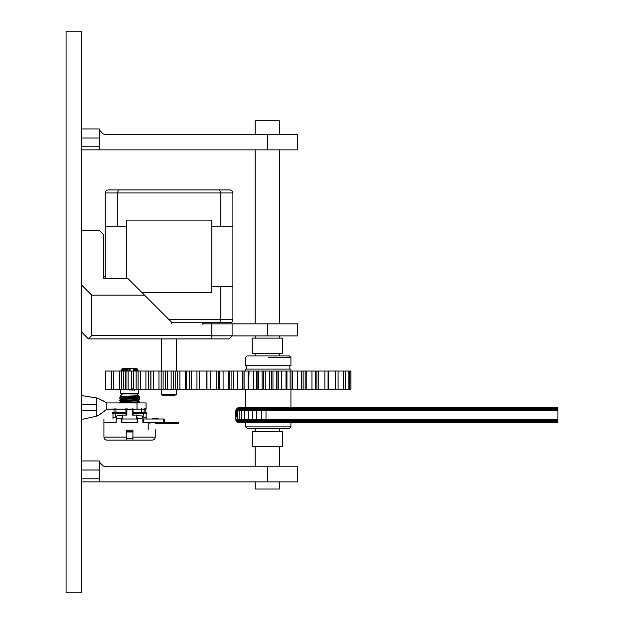 <?xml version="1.0" encoding="UTF-8"?>
<svg xmlns="http://www.w3.org/2000/svg" width="624" height="624" viewBox="0 0 624 624"><rect width="100%" height="100%" fill="white"/><g stroke="black" fill="none" stroke-linecap="round" stroke-linejoin="round"><path stroke-width="0.94" d="M247.159 355.945L289.411 355.945L290.924 357.451L290.924 365.75L245.645 365.75L245.645 357.451L247.159 355.945M268.281 357.451L290.924 357.451L268.281 357.451M245.645 371.03L245.645 369.073L290.924 369.073L290.924 371.03M268.281 426.871L290.924 426.871L289.411 428.384L247.159 428.384L245.645 426.871L268.281 426.871M81.175 284.606L91.744 295.168L91.744 335.486L211.832 335.486L211.832 323.84L232.089 323.84L232.089 335.821L212.168 335.821L210.873 338.933L229.07 338.933L232.089 335.821M203.416 323.84L211.832 323.84M81.175 230.272L99.286 230.272L103.81 234.803L103.81 278.569L127.959 278.569L171.725 322.335L171.725 323.84M105.238 276.455L103.81 276.455M91.744 295.168L144.557 295.168M210.873 338.933L88.499 338.933L91.744 335.486M81.175 331.609L88.397 338.832M267.407 335.915L297.586 335.915L297.586 323.84L267.407 323.84L267.407 335.915L232.089 335.915M232.089 323.84L267.407 323.84M171.725 322.741L219.586 322.741L220.834 319.722L220.834 286.525L211.778 286.525L211.778 292.555L141.952 292.555L211.778 292.555L211.778 220.116L126.36 220.116L126.36 226.153L105.238 226.153L105.238 192.956C105.425 191.131 106.431 190.125 108.256 189.938L229.889 189.938C231.715 190.125 232.721 191.131 232.908 192.956C232.721 191.131 231.715 190.125 229.889 189.938M220.834 286.525L232.908 286.525L232.908 226.153L211.778 226.153L211.778 220.116L126.36 220.116L126.36 278.569M232.908 226.153L232.908 192.956L220.834 192.956L219.586 189.938M220.834 226.153L220.834 192.956L117.304 192.956L118.56 189.938M117.304 226.153L117.304 192.956L105.238 192.956C105.425 191.131 106.431 190.125 108.256 189.938M226.723 189.938L204.992 189.938M133.154 189.938L111.423 189.938M105.238 278.569L105.238 226.153M219.586 322.741L229.889 322.741C231.715 322.546 232.721 321.539 232.908 319.722L232.908 286.525M221.894 322.741L209.82 322.741M229.889 322.741C231.715 322.546 232.721 321.539 232.908 319.722L169.12 319.722M174.626 395.179L162.279 395.179L161.53 394.423L175.243 394.423M276.284 371.03L276.284 389.142L277.961 389.142L277.961 371.03L271.557 371.03M277.961 371.03L281.564 371.03L281.564 389.142L277.961 389.142M285.886 389.142L286.939 389.142L286.939 371.03L285.886 371.03M286.393 371.03L281.564 371.03M286.003 371.03L286.003 389.142L281.564 389.142M286.393 389.142L286.003 389.142M271.674 371.03L271.674 389.142L271.666 371.03L265.262 371.03L265.262 389.142L263.375 389.142L263.367 371.03L265.262 371.03M263.484 371.03L249.038 371.03L248.648 389.142M248.648 371.03L249.038 371.03M249.155 371.03L185.328 371.03M324.862 371.03L350.867 371.03L350.867 389.142L316.867 389.142L316.867 371.03L324.862 371.03L324.862 389.142M316.867 371.03L311.945 371.03L311.945 389.142L305.175 389.142L305.175 371.03L311.945 371.03M305.175 371.03L297.328 371.03L297.328 389.142L292.04 389.142L292.04 371.03L297.328 371.03M292.04 371.03L286.939 371.03M290.144 371.03L290.144 389.142L286.939 389.142M290.144 389.142L292.04 389.142M303.131 371.03L303.131 389.142L301.509 389.142L301.509 371.03L301.509 389.142L297.328 389.142M303.131 389.142L305.175 389.142M315.705 371.03L315.705 389.142L311.945 389.142M315.705 389.142L316.867 389.142M328.06 371.03L328.06 389.142M335.564 371.03L335.564 389.142M338.083 371.03L338.083 389.142M343.66 371.03L343.66 389.142M345.392 371.03L345.392 389.142M348.832 371.03L348.832 389.142M349.713 371.03L349.713 389.142M186.217 371.03L186.217 389.142L185.328 389.142M189.649 371.03L189.649 389.142L186.217 389.142M191.381 371.03L191.381 389.142L189.649 389.142M196.958 371.03L196.958 389.142L191.381 389.142M206.981 371.03L206.981 389.142L196.958 389.142M199.477 371.03L199.477 389.142M218.174 371.03L218.174 389.142L219.336 389.142L219.336 371.03M218.174 389.142L206.981 389.142M210.179 371.03L210.179 389.142M229.866 371.03L229.866 389.142L231.91 389.142L231.91 371.03M229.866 389.142L219.336 389.142M223.096 371.03L223.096 389.142M237.713 371.03L237.713 389.142L233.532 389.142L233.532 371.03L233.532 389.142L231.91 389.142M243.001 371.03L243.001 389.142L244.897 389.142L244.897 371.03M243.001 389.142L237.713 389.142M248.102 371.03L248.102 389.142L244.897 389.142M248.102 389.142L249.155 389.142M257.08 371.03L257.08 389.142L258.757 389.142L258.757 371.03M257.08 389.142L249.038 389.142M253.477 371.03L253.477 389.142M262.088 371.03L262.088 389.142L258.757 389.142M262.088 389.142L263.484 389.142M271.557 389.142L272.953 389.142L272.953 371.03M269.786 371.03L269.786 389.142L265.262 389.142M271.666 389.142L269.786 389.142M276.284 389.142L272.953 389.142M175.734 371.03L175.734 389.142L177.692 389.142L177.692 371.03L173.261 371.03L173.261 389.142L173.472 371.03M177.692 371.03L185.507 371.03L185.507 389.142L177.692 389.142M163.121 371.03L161.156 371.03L161.156 389.142L163.121 389.142L163.121 371.03L173.261 371.03M161.156 371.03L145.922 371.03L145.922 389.142L138.099 389.142L138.099 371.03L128.123 371.03L128.123 389.142L123.529 389.142L123.529 371.03L105.37 371.03L105.37 389.142L111.322 389.142L111.322 371.03M150.914 371.03L150.914 389.142L145.922 389.142M161.156 389.142L150.914 389.142M153.34 371.03L153.34 389.142M165.383 371.03L165.383 389.142L163.121 389.142M165.383 389.142L167.708 389.142L167.708 371.03M171.14 371.03L171.14 389.142L167.708 389.142M171.14 389.142L173.261 389.142M175.734 389.142L173.472 389.142M81.175 460.949L81.175 481.876L297.703 481.876L297.703 466.783L106.376 466.775M99.824 462.485L99.286 460.949C100.402 464.576 102.851 466.518 106.634 466.783M103.256 465.98L99.848 462.54M81.26 460.949L99.286 460.949L99.286 481.876M81.175 128.942L81.175 149.861L297.703 149.861L297.703 134.768L106.376 134.761M99.824 130.471L99.286 128.942C100.402 132.561 102.851 134.503 106.634 134.768M103.256 133.965L99.848 130.525M81.26 128.942L99.286 128.942L99.286 149.861M557.918 420.521L266.011 420.638L266.011 420.178L557.918 420.521L266.011 420.178L261.292 419.71L266.011 419.71L266.011 420.178L261.292 420.178L261.292 419.71L256.682 419.71L256.698 420.178L261.292 420.178L256.682 419.71L252.307 419.71L252.322 420.178L256.698 420.178L252.307 419.71L248.274 419.71L248.29 420.178L252.322 420.178L248.274 419.71L244.67 419.71L244.694 420.178L248.29 420.178L244.67 419.71L241.589 419.71L241.621 420.178L244.694 420.178L241.589 419.71L239.117 419.71L239.148 420.178L241.621 420.178L239.117 419.71L236.239 420.178L236.2 419.71L237.307 419.71L237.307 410.654L235.825 410.654L235.825 419.71L236.2 410.654L237.307 419.71L239.148 420.178L236.2 419.71M261.316 420.638L261.292 420.178L266.011 420.638L256.729 420.638L256.698 420.178L261.316 420.638L261.339 421.083L256.784 421.083L256.729 420.638L252.377 420.638L252.322 420.178L261.339 421.083L557.918 421.481L266.011 421.481L266.011 421.083L261.316 420.638M266.011 420.638L557.918 420.982L266.011 420.638L266.011 421.083L557.918 421.083L557.918 420.631M252.455 421.083L252.377 420.638L248.36 420.638L248.29 420.178L256.784 421.083L248.461 421.083L248.36 420.638L244.772 420.638L244.694 420.178L252.455 421.083L252.572 421.481L248.609 421.481L241.714 420.638L241.621 420.178L252.572 421.481L256.862 421.481L256.784 421.083L266.011 421.481L252.455 421.083M241.862 421.083L241.714 420.638L239.249 420.638L239.148 420.178L244.904 421.083L239.413 421.083L237.338 420.178L237.448 420.638L242.057 421.481L237.619 421.083L235.825 419.71L236.348 420.638L242.057 421.481L245.076 421.481L244.904 421.083L248.609 421.481L241.862 421.083M236.527 421.083L235.864 420.178L237.619 421.083L235.973 420.638L236.402 421.481L236.161 421.083L237.853 421.481L236.527 421.083M237.619 421.083L239.632 421.481L237.619 421.083M557.918 421.707L266.011 421.481L557.918 421.481M557.918 421.762L266.011 421.481M557.918 422.308L266.011 422.152L557.918 422.152L266.011 422.152L261.378 421.481L557.918 421.847M557.918 422.035L266.011 421.84M256.955 421.84L252.572 421.481L256.955 421.84L252.876 422.152L248.609 421.481L266.011 422.152L256.955 421.84M245.294 421.84L242.057 421.481L245.552 422.152L242.603 422.152L239.632 421.481L252.876 422.152L245.294 421.84M238.15 421.84L242.603 422.152L238.15 421.84M557.918 422.339L257.072 422.152L257.33 422.581L261.69 422.69L557.918 422.651L261.62 422.581L238.875 422.401L236.714 421.84L238.844 422.729L557.918 422.581L266.011 422.581L266.011 422.152M266.011 422.69L557.918 422.721L266.011 422.581M266.011 421.083L557.918 421.083M266.011 422.401L557.918 422.401M266.011 407.636L557.918 407.636L253.679 407.636L261.76 407.636L257.618 407.636L257.072 408.213L266.011 407.784L266.011 408.213L261.425 408.517L266.011 408.884L266.011 409.282L261.339 409.282L261.425 408.517L557.918 408.884L557.918 409.282L266.011 409.282L266.011 419.71L557.918 419.773M557.918 420.069L266.011 420.178M557.918 409.282L557.918 409.718L261.316 409.718L261.339 409.282L236.161 409.282L235.825 410.654M557.918 409.734L557.918 410.179L261.292 410.179L261.316 409.718L235.973 409.718L236.2 410.654L236.239 410.179L237.307 410.654L237.338 410.179L236.239 410.179L236.348 409.718L239.117 410.654L237.307 410.654M266.011 410.654L261.292 410.179L261.292 410.654L557.918 410.654L557.918 410.179M266.011 408.884L236.402 408.884L236.348 409.718L236.527 409.282L237.338 410.179L239.148 410.179L239.117 419.71M557.918 408.892L266.011 408.517L557.918 408.517M266.011 407.784L557.918 407.784L261.69 407.675L237.479 407.963L236.527 409.282L236.769 408.884L237.619 409.282L237.448 409.718L241.589 410.654L239.117 410.654M557.918 408.221L266.011 407.963M266.011 408.213L253.679 407.636L237.479 407.963L236.769 408.884L237.853 408.884L237.619 409.282L239.249 409.718L239.148 410.179L241.621 410.179L241.589 419.71M266.011 408.517L249.764 407.675L257.33 407.784L238.376 407.675L237.073 408.517L238.15 408.517L237.853 408.884L239.413 409.282L239.249 409.718L244.67 410.654L241.589 410.654M266.011 409.282L245.833 407.963L261.425 408.517L253.258 407.784L237.83 407.963L238.493 408.213L237.432 408.213L239.632 408.884L239.413 409.282L241.714 409.718L241.621 410.179L244.694 410.179L244.67 419.71M266.011 409.718L256.955 408.517L241.808 407.636L238.15 408.517L239.905 408.517L239.632 408.884L241.862 409.282L241.714 409.718L248.274 410.654L244.67 410.654M266.011 410.179L248.999 408.213L238.875 407.963L242.057 408.884L241.862 409.282L244.772 409.718L244.694 410.179L248.29 410.179L248.274 419.71M238.844 407.636L245.076 408.884L245.294 408.517L242.603 408.213L248.609 408.884L248.461 409.282L252.377 409.718L252.455 409.282L248.609 408.884L248.789 408.517L256.729 409.718L256.698 410.179L261.292 410.179L256.729 409.718L256.784 409.282L252.712 408.517L245.294 408.517L239.179 407.636L238.259 407.784L240.224 408.213L239.905 408.517L242.307 408.517L242.057 408.884L244.904 409.282L244.772 409.718L252.307 410.654L248.274 410.654M252.307 410.654L261.292 410.654L252.322 410.179L256.698 410.179L252.377 409.718L252.322 410.179L245.076 408.884L244.904 409.282L248.36 409.718L248.29 410.179L252.322 410.179L252.307 419.71M256.682 410.654L256.682 419.71M261.292 410.654L261.292 419.71M557.918 410.654L557.918 419.71M81.175 592.8L66.082 592.8L66.082 31.2L81.175 31.2L81.175 592.8M136.141 371.03L136.141 389.142L138.099 389.142M138.099 371.03L145.922 371.03M148.348 371.03L148.348 389.142M123.529 371.03L128.123 371.03M121.571 371.03L121.571 389.142L123.529 389.142M121.571 389.142L111.322 389.142M113.747 371.03L113.747 389.142M133.669 371.03L133.669 389.142L133.684 371.03M131.555 371.03L131.555 389.142L128.123 389.142M133.645 389.142L131.555 389.142M136.141 389.142L133.879 389.142M279.318 481.876L279.318 489.029L255.169 489.029L255.169 481.876M255.169 134.768L255.169 120.791L279.318 120.791L279.318 134.768M98.849 414.968L96.268 416.247C97.547 416.114 101.065 413.751 106.829 409.141L106.829 402.917C103.007 400.647 103.007 400.647 106.829 402.917C103.007 400.647 103.007 400.647 106.829 402.917C100.753 399.61 97.235 397.94 96.268 397.917L100.823 399.695M96.268 406.575L96.268 408.494M106.829 409.141C103.015 412.48 103.015 412.48 106.829 409.141C103.015 412.48 103.015 412.48 106.829 409.141L146.071 409.141L146.071 402.917L137.015 402.917L137.015 409.141M106.829 402.917L137.015 402.917M103.217 400.842L103.943 401.232M105.643 410.225L103.857 411.692M102.094 412.979L99.77 414.445M81.175 404.516L96.268 404.516L96.268 416.247L81.175 419.57M81.175 395.46L96.268 397.917L96.268 404.516M139.768 397.16L119.418 397.987L123.248 397.02L138.528 396.146L139.417 396.973M138.996 397.02L139.55 396.747M139.768 399.422L119.395 400.553L139.768 399.422M119.395 398.011L139.753 397.176L138.528 397.886L134.846 397.527M120.175 398.151L125.814 398.44M139.768 401.684L119.395 402.815L139.768 401.684M123.248 401.544L120.643 401.287L119.395 400.553M124.316 402.168L120.643 401.801L138.528 400.67L139.768 401.404M137.857 395.741L120.003 396.388L120.643 396.755L138.466 395.663L136.75 393.955M137.888 396.31L139.48 396.692M126.89 415.077L122.413 415.077L122.413 419L136.75 419L136.75 415.077L132.272 415.077L132.272 409.344L126.89 409.344L126.89 415.077M134.074 415.077L133.084 415.077L134.074 415.077M126.079 409.344L126.079 415.077L125.096 415.077L126.079 415.077L126.079 409.344L126.89 409.344L126.992 408.439M143.777 413.572L143.777 417.191M115.393 417.191L115.393 413.572L112.983 413.572L112.983 417.191L116.376 417.191M146.188 419L146.188 417.191L142.787 417.191M112.983 419L112.983 417.191M146.188 417.191L146.188 413.572M132.179 408.439L132.272 409.344L133.076 409.344L133.076 415.077L133.076 409.344M164.291 419L164.291 422.627L163.387 422.627L163.387 419L164.291 419M142.904 418.4L137.413 418.4L136.422 415.685L142.28 415.966L142.904 418.4L142.904 422.627L163.387 422.627M143.465 422.627L143.465 419L163.387 419M142.904 419L143.465 419M137.272 422.627L137.272 419L121.898 419L121.898 422.627L137.272 422.627M116.259 418.4L116.891 415.966L117.523 415.685L122.741 415.685L121.75 418.4L116.259 418.4L116.126 422.627C100.519 422.627 100.519 422.627 116.126 422.627L116.259 419M116.126 419C100.519 419 100.519 419 116.126 419M158.106 419L158.106 418.4L152.373 418.4L158.106 418.4L152.373 418.4L158.106 418.4L152.373 418.4L158.106 418.4L158.106 419M178.027 423.532L166.561 423.532L166.561 422.627L178.628 422.627L178.628 423.532L178.027 423.532L178.027 422.627M166.561 422.627L164.291 422.627M166.561 423.532L155.236 423.532C148.426 423.532 148.426 423.532 155.236 423.532L155.236 422.627M132.904 440.131L132.943 430.17L132.904 440.131L152.225 440.131L106.946 440.131L126.266 440.131L126.227 430.17L126.266 440.131M148.216 429.569C157.381 429.569 157.381 429.569 148.216 429.569L148.216 422.627M137.413 418.4L137.413 422.627L121.75 422.627L121.75 418.4M116.259 422.627L103.927 422.627L103.927 437.112L126.563 437.112M136.781 415.966L136.781 419M122.382 415.966L122.382 419M136.75 417.901L136.781 418.4M122.382 418.4L122.413 417.901M132.6 431.683L126.563 431.683M138.575 389.142L138.629 393.338L138.029 393.955L121.142 393.955L120.533 393.338L137.561 393.338L126.961 393.338M129.823 389.142L129.94 389.93M134.324 389.899L134.261 389.181M125.276 369.049L125.33 369.47L125.299 368.995L126.524 368.995L126.337 369.463L126.469 369.049M127.819 369.049L127.912 369.47L127.842 368.995L129.215 368.995L129.043 369.463L129.152 369.049M134.386 369.049L135.353 369.268M136.219 369.408L136.383 370.133M137.335 371.03L137.015 369.736M120.767 390.671L120.767 389.29M138.505 390.671L138.505 389.633M134.441 389.142L134.363 390.679M133.068 388.518C133.006 390.772 132.92 390.772 132.834 388.518M131.578 388.518C131.5 390.772 131.422 390.772 131.329 388.518M130.01 389.142L129.893 390.671M132.896 388.518L132.951 390.585M130.244 371.03L129.917 368.597L122.218 368.597L121.064 371.03M123.287 369.416L123.271 368.995L123.263 369.47L123.224 368.995L122.499 368.995L122.499 369.47L122.008 368.995L121.883 369.463L121.984 368.995L121.469 371.03M123.256 369.049L124.207 368.995L124.215 369.47L124.153 369.049M133.684 370.461L133.388 368.597L129.246 368.597M133.645 369.853L134.051 371.03M135.408 369.049L136.266 368.995L136.383 369.47M137.888 371.03L137.311 368.995L137.015 369.47M133.388 368.597L136.952 368.597L137.99 370.289L137.514 369.049M121.61 369.463L121.696 369.049M124.27 369.416L124.207 368.995L125.245 369.049M136.258 369.049L136.906 369.049M135.314 369.408L135.556 371.03M133.552 368.995L134.355 369.049M130.088 368.995L129.191 369.049M126.5 369.049L127.78 369.049M126.079 412.667L112.304 412.667L112.304 413.572L126.079 413.572M133.084 413.572L146.866 413.572L146.866 412.667L133.084 412.667M282.337 353.207L252.151 353.207L252.151 338.114L282.337 338.114L282.337 353.207M282.446 446.768L252.26 446.768L252.26 431.683L282.446 431.683L282.446 446.768M278.249 371.03L278.249 389.142M292.718 371.03L292.718 389.142M306.22 371.03L306.22 389.142M318.232 371.03L318.232 389.142M328.294 371.03L328.294 389.142M206.747 371.03L206.747 389.142M216.809 371.03L216.809 389.142M228.821 371.03L228.821 389.142M242.323 371.03L242.323 389.142M256.792 371.03L256.792 389.142M179.891 371.03L179.891 389.142M150.821 371.03L150.821 389.142M158.964 371.03L158.964 389.142M81.26 478.795L99.286 478.795M267.524 466.783L267.524 481.876M81.26 470.005L99.286 470.005M81.26 146.78L99.286 146.78M267.524 134.768L267.524 149.861M81.26 137.99L99.286 137.99M140.299 371.03L140.299 389.142M111.228 371.03L111.228 389.142M119.371 371.03L119.371 389.142M125.791 371.03L125.791 389.142M96.268 410.514L81.175 410.514M130.712 402.917L138.528 402.418L134.846 402.059M119.418 402.511L120.643 401.801L120.619 401.263L138.528 400.156L138.528 400.67L135.923 400.413M119.418 398.307L120.643 399.025L138.528 397.886L139.753 399.118M123.248 397.02L120.643 396.755L120.619 397.301L124.316 397.636M120.643 399.025L120.643 399.539L138.528 398.408M132.6 437.112L155.236 437.112C155.056 438.937 154.05 439.943 152.225 440.131M126.227 430.17L132.943 430.17M126.563 438.625L132.6 438.625M132.6 431.98L126.563 431.98M125.112 371.03L125.112 369.463M126.578 369.47L126.578 371.03M126.337 371.03L126.337 369.463M127.912 369.47L127.912 371.03M127.655 371.03L127.655 369.463M129.301 369.47L129.301 371.03M129.043 371.03L129.043 369.463M134.519 369.47L134.519 371.03M135.541 369.47L135.541 370.906M124.028 371.03L124.028 369.463M122.382 369.868L122.382 369.463M123.107 370.352L123.107 369.463M115.931 408.424L115.931 412.667M125.923 412.667L125.923 408.424M141.492 412.667L141.492 408.424M144.089 408.424L144.089 412.667M145.166 408.509L145.166 412.667L145.15 408.424M289.864 365.75L289.864 369.073M246.706 365.75L246.706 369.073M290.924 389.142L290.924 407.636M245.645 389.142L245.645 407.636M290.924 422.729L290.924 426.871M245.645 422.729L245.645 426.871M202.277 324.254L203.783 322.741M161.53 338.933L161.53 371.03M161.53 389.142L161.53 394.423M176.615 338.933L176.615 371.03M176.615 389.142L176.615 394.423L175.867 395.179M286.588 371.03L286.588 389.142M350.899 371.03L350.899 389.142M248.453 371.03L248.453 389.142M263.367 371.03L263.367 389.142M165.586 371.03L165.586 389.142M105.316 371.03L105.316 389.142M126.001 371.03L126.001 389.142M255.169 149.861L255.169 323.84M255.169 335.915L255.169 338.114M255.169 353.207L255.169 355.945M255.169 428.384L255.169 431.683M255.169 446.768L255.169 466.783M279.318 149.861L279.318 323.84M279.318 335.915L279.318 338.114M279.318 353.207L279.318 355.945M279.318 428.384L279.318 431.683M279.318 446.768L279.318 466.783M119.995 396.373L122.413 393.955M133.357 396.575L133.357 397.301L133.357 396.575M139.753 401.708L138.528 402.932M138.466 395.671L138.528 396.146M120.643 399.539L119.418 400.249M139.753 399.446L138.528 400.156M103.927 419L103.927 422.627M152.373 418.4L152.373 419M149.955 422.627L149.955 423.532M103.927 437.112C104.114 438.937 105.121 439.943 106.946 440.131M155.236 429.569L155.236 437.112M120.533 393.338L120.58 390.257M120.767 389.142L120.767 390.187M120.908 371.03L121.204 370.219M138.263 371.03L137.966 370.219M138.59 390.257L138.59 389.142M138.512 390.46L138.512 389.142M136.547 371.03L136.227 369.174M134.386 371.03L134.308 369.455M125.33 369.431L125.299 371.03M124.223 369.314L124.067 371.03M123.271 369.213L122.998 371.03M122.483 369.431L122.125 371.03M114.005 408.509L114.005 412.667"/></g></svg>

